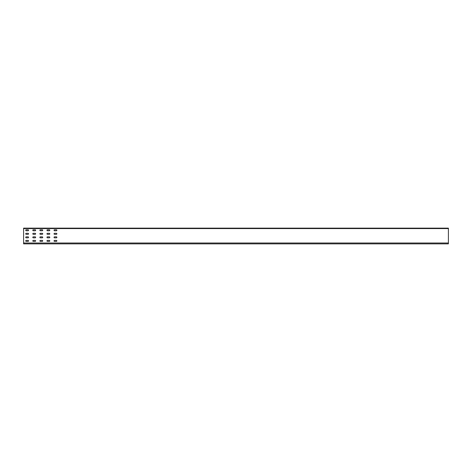 <?xml version="1.0" encoding="UTF-8"?>
<svg xmlns="http://www.w3.org/2000/svg" width="472" height="472" viewBox="0 0 472 472"><rect width="100%" height="100%" fill="white"/><g stroke="black" fill="none" stroke-linecap="round" stroke-linejoin="round"><path stroke-width="0.71" d="M448.4 228.141L23.6 228.141L23.6 243.859L448.4 243.859L448.4 228.141M56.38 241.381A0.496 0.496 0 0 0 56.876 240.885A0.496 0.496 0 0 0 56.38 240.39L54.54 240.39A0.496 0.496 0 0 0 54.044 240.885A0.496 0.496 0 0 0 54.54 241.381L56.38 241.381A0.496 0.496 0 0 0 56.876 240.885A0.496 0.496 0 0 0 56.38 240.39M56.38 237.841A0.496 0.496 0 0 0 56.876 237.345A0.496 0.496 0 0 0 56.38 236.85L54.54 236.85A0.496 0.496 0 0 0 54.044 237.345A0.496 0.496 0 0 0 54.54 237.841L56.38 237.841A0.496 0.496 0 0 0 56.876 237.345A0.496 0.496 0 0 0 56.38 236.85M56.38 234.301A0.496 0.496 0 0 0 56.876 233.805A0.496 0.496 0 0 0 56.38 233.31L54.54 233.31A0.496 0.496 0 0 0 54.044 233.805A0.496 0.496 0 0 0 54.54 234.301L56.38 234.301A0.496 0.496 0 0 0 56.876 233.805A0.496 0.496 0 0 0 56.38 233.31M56.38 230.761A0.496 0.496 0 0 0 56.876 230.265A0.496 0.496 0 0 0 56.38 229.77L54.54 229.77A0.496 0.496 0 0 0 54.044 230.265A0.496 0.496 0 0 0 54.54 230.761L56.38 230.761A0.496 0.496 0 0 0 56.876 230.265A0.496 0.496 0 0 0 56.38 229.77M49.3 241.381A0.496 0.496 0 0 0 49.796 240.885A0.496 0.496 0 0 0 49.3 240.39L47.46 240.39A0.496 0.496 0 0 0 46.964 240.885A0.496 0.496 0 0 0 47.46 241.381L49.3 241.381A0.496 0.496 0 0 0 49.796 240.885A0.496 0.496 0 0 0 49.3 240.39M49.3 237.841A0.496 0.496 0 0 0 49.796 237.345A0.496 0.496 0 0 0 49.3 236.85L47.46 236.85A0.496 0.496 0 0 0 46.964 237.345A0.496 0.496 0 0 0 47.46 237.841L49.3 237.841A0.496 0.496 0 0 0 49.796 237.345A0.496 0.496 0 0 0 49.3 236.85M49.3 234.301A0.496 0.496 0 0 0 49.796 233.805A0.496 0.496 0 0 0 49.3 233.31L47.46 233.31A0.496 0.496 0 0 0 46.964 233.805A0.496 0.496 0 0 0 47.46 234.301L49.3 234.301A0.496 0.496 0 0 0 49.796 233.805A0.496 0.496 0 0 0 49.3 233.31M49.3 230.761A0.496 0.496 0 0 0 49.796 230.265A0.496 0.496 0 0 0 49.3 229.77L47.46 229.77A0.496 0.496 0 0 0 46.964 230.265A0.496 0.496 0 0 0 47.46 230.761L49.3 230.761A0.496 0.496 0 0 0 49.796 230.265A0.496 0.496 0 0 0 49.3 229.77M42.22 241.381A0.496 0.496 0 0 0 42.716 240.885A0.496 0.496 0 0 0 42.22 240.39L40.38 240.39A0.496 0.496 0 0 0 39.884 240.885A0.496 0.496 0 0 0 40.38 241.381L42.22 241.381A0.496 0.496 0 0 0 42.716 240.885A0.496 0.496 0 0 0 42.22 240.39M42.22 237.841A0.496 0.496 0 0 0 42.716 237.345A0.496 0.496 0 0 0 42.22 236.85L40.38 236.85A0.496 0.496 0 0 0 39.884 237.345A0.496 0.496 0 0 0 40.38 237.841L42.22 237.841A0.496 0.496 0 0 0 42.716 237.345A0.496 0.496 0 0 0 42.22 236.85M42.22 234.301A0.496 0.496 0 0 0 42.716 233.805A0.496 0.496 0 0 0 42.22 233.31L40.38 233.31A0.496 0.496 0 0 0 39.884 233.805A0.496 0.496 0 0 0 40.38 234.301L42.22 234.301A0.496 0.496 0 0 0 42.716 233.805A0.496 0.496 0 0 0 42.22 233.31M42.22 230.761A0.496 0.496 0 0 0 42.716 230.265A0.496 0.496 0 0 0 42.22 229.77L40.38 229.77A0.496 0.496 0 0 0 39.884 230.265A0.496 0.496 0 0 0 40.38 230.761L42.22 230.761A0.496 0.496 0 0 0 42.716 230.265A0.496 0.496 0 0 0 42.22 229.77M35.14 241.381A0.496 0.496 0 0 0 35.636 240.885A0.496 0.496 0 0 0 35.14 240.39L33.3 240.39A0.496 0.496 0 0 0 32.804 240.885A0.496 0.496 0 0 0 33.3 241.381L35.14 241.381A0.496 0.496 0 0 0 35.636 240.885A0.496 0.496 0 0 0 35.14 240.39M35.14 237.841A0.496 0.496 0 0 0 35.636 237.345A0.496 0.496 0 0 0 35.14 236.85L33.3 236.85A0.496 0.496 0 0 0 32.804 237.345A0.496 0.496 0 0 0 33.3 237.841L35.14 237.841A0.496 0.496 0 0 0 35.636 237.345A0.496 0.496 0 0 0 35.14 236.85M35.14 234.301A0.496 0.496 0 0 0 35.636 233.805A0.496 0.496 0 0 0 35.14 233.31L33.3 233.31A0.496 0.496 0 0 0 32.804 233.805A0.496 0.496 0 0 0 33.3 234.301L35.14 234.301A0.496 0.496 0 0 0 35.636 233.805A0.496 0.496 0 0 0 35.14 233.31M35.14 230.761A0.496 0.496 0 0 0 35.636 230.265A0.496 0.496 0 0 0 35.14 229.77L33.3 229.77A0.496 0.496 0 0 0 32.804 230.265A0.496 0.496 0 0 0 33.3 230.761L35.14 230.761A0.496 0.496 0 0 0 35.636 230.265A0.496 0.496 0 0 0 35.14 229.77M28.06 241.381A0.496 0.496 0 0 0 28.556 240.885A0.496 0.496 0 0 0 28.06 240.39L26.22 240.39A0.496 0.496 0 0 0 25.724 240.885A0.496 0.496 0 0 0 26.22 241.381L28.06 241.381A0.496 0.496 0 0 0 28.556 240.885A0.496 0.496 0 0 0 28.06 240.39M28.06 237.841A0.496 0.496 0 0 0 28.556 237.345A0.496 0.496 0 0 0 28.06 236.85L26.22 236.85A0.496 0.496 0 0 0 25.724 237.345A0.496 0.496 0 0 0 26.22 237.841L28.06 237.841A0.496 0.496 0 0 0 28.556 237.345A0.496 0.496 0 0 0 28.06 236.85M28.06 230.761A0.496 0.496 0 0 0 28.556 230.265A0.496 0.496 0 0 0 28.06 229.77L26.22 229.77A0.496 0.496 0 0 0 25.724 230.265A0.496 0.496 0 0 0 26.22 230.761L28.06 230.761A0.496 0.496 0 0 0 28.556 230.265A0.496 0.496 0 0 0 28.06 229.77M28.06 234.301A0.496 0.496 0 0 0 28.556 233.805A0.496 0.496 0 0 0 28.06 233.31L26.22 233.31A0.496 0.496 0 0 0 25.724 233.805A0.496 0.496 0 0 0 26.22 234.301L28.06 234.301A0.496 0.496 0 0 0 28.556 233.805A0.496 0.496 0 0 0 28.06 233.31M26.22 229.77A0.496 0.496 0 0 0 25.724 230.265A0.496 0.496 0 0 0 26.22 230.761M33.3 229.77A0.496 0.496 0 0 0 32.804 230.265A0.496 0.496 0 0 0 33.3 230.761M40.38 229.77A0.496 0.496 0 0 0 39.884 230.265A0.496 0.496 0 0 0 40.38 230.761M47.46 229.77A0.496 0.496 0 0 0 46.964 230.265A0.496 0.496 0 0 0 47.46 230.761M54.54 229.77A0.496 0.496 0 0 0 54.044 230.265A0.496 0.496 0 0 0 54.54 230.761M26.22 233.31A0.496 0.496 0 0 0 25.724 233.805A0.496 0.496 0 0 0 26.22 234.301M33.3 233.31A0.496 0.496 0 0 0 32.804 233.805A0.496 0.496 0 0 0 33.3 234.301M40.38 233.31A0.496 0.496 0 0 0 39.884 233.805A0.496 0.496 0 0 0 40.38 234.301M47.46 233.31A0.496 0.496 0 0 0 46.964 233.805A0.496 0.496 0 0 0 47.46 234.301M54.54 233.31A0.496 0.496 0 0 0 54.044 233.805A0.496 0.496 0 0 0 54.54 234.301M26.22 236.85A0.496 0.496 0 0 0 25.724 237.345A0.496 0.496 0 0 0 26.22 237.841M33.3 236.85A0.496 0.496 0 0 0 32.804 237.345A0.496 0.496 0 0 0 33.3 237.841M40.38 236.85A0.496 0.496 0 0 0 39.884 237.345A0.496 0.496 0 0 0 40.38 237.841M47.46 236.85A0.496 0.496 0 0 0 46.964 237.345A0.496 0.496 0 0 0 47.46 237.841M54.54 236.85A0.496 0.496 0 0 0 54.044 237.345A0.496 0.496 0 0 0 54.54 237.841M26.22 240.39A0.496 0.496 0 0 0 25.724 240.885A0.496 0.496 0 0 0 26.22 241.381M33.3 240.39A0.496 0.496 0 0 0 32.804 240.885A0.496 0.496 0 0 0 33.3 241.381M40.38 240.39A0.496 0.496 0 0 0 39.884 240.885A0.496 0.496 0 0 0 40.38 241.381M47.46 240.39A0.496 0.496 0 0 0 46.964 240.885A0.496 0.496 0 0 0 47.46 241.381M54.54 240.39A0.496 0.496 0 0 0 54.044 240.885A0.496 0.496 0 0 0 54.54 241.381M448.4 228.566L23.6 228.566M448.4 243.009L23.6 243.009"/></g></svg>
